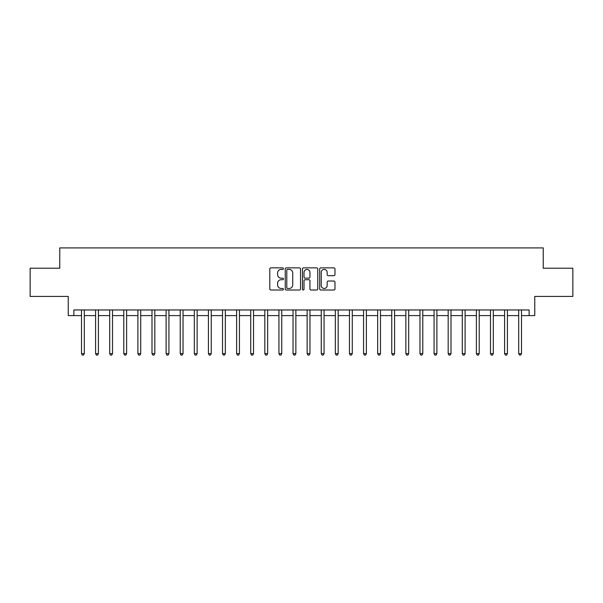 <?xml version="1.0" encoding="UTF-8"?>
<svg xmlns="http://www.w3.org/2000/svg" width="603" height="603" viewBox="0 0 603 603"><rect width="100%" height="100%" fill="white"/><g stroke="black" fill="none" stroke-linecap="round" stroke-linejoin="round"><path stroke-width="0.9" d="M283.448 268.637A0.776 0.776 0 0 0 282.671 267.86L270.905 267.86A1.108 1.108 0 0 0 269.797 268.968L269.797 288.905A1.108 1.108 0 0 0 270.905 290.013L282.671 290.013A0.776 0.776 0 0 0 283.448 289.236A0.776 0.776 0 0 0 282.671 288.46L281.149 288.46A3.543 3.543 0 0 1 277.606 284.918L277.606 283.252A3.543 3.543 0 0 1 281.149 279.709L282.671 279.709A0.776 0.776 0 0 0 283.448 278.933A0.776 0.776 0 0 0 282.671 278.156L281.149 278.156A3.543 3.543 0 0 1 277.606 274.614L277.606 272.955A3.543 3.543 0 0 1 281.149 269.413L282.671 269.413A0.776 0.776 0 0 0 283.448 268.637M333.866 275.669A1.108 1.108 0 0 0 334.974 274.561L334.974 268.968A1.108 1.108 0 0 0 333.866 267.86L320.796 267.86A1.108 1.108 0 0 0 319.688 268.968L319.688 288.905A1.108 1.108 0 0 0 320.796 290.013L333.866 290.013A1.108 1.108 0 0 0 334.974 288.905L334.974 282.144A1.108 1.108 0 0 0 333.866 281.036L328.273 281.036A1.108 1.108 0 0 0 327.165 282.144L327.165 285.498A2.962 2.962 0 0 1 324.203 288.46A2.962 2.962 0 0 1 321.241 285.498L321.241 272.375A2.962 2.962 0 0 1 324.203 269.413A2.962 2.962 0 0 1 327.165 272.375L327.165 274.561A1.108 1.108 0 0 0 328.273 275.669L333.866 275.669M73.868 315.603L73.868 309.965L529.133 309.965L529.133 315.603L534.771 315.603L534.771 296.42L572.85 296.42L572.85 268.214L543.235 268.214L543.235 247.908L59.765 247.908L59.765 268.214L30.15 268.214L30.15 296.42L68.229 296.42L68.229 315.603L81.488 315.603M300.528 268.968A1.108 1.108 0 0 0 299.427 267.86L286.357 267.86A1.108 1.108 0 0 0 285.249 268.968L285.249 288.905A1.108 1.108 0 0 0 286.357 290.013L299.427 290.013A1.108 1.108 0 0 0 300.528 288.905L300.528 268.968M303.573 267.86L316.643 267.86A1.108 1.108 0 0 1 317.751 268.968L317.751 288.905A1.108 1.108 0 0 1 316.643 290.013L311.05 290.013A1.108 1.108 0 0 1 309.942 288.905L309.942 280.817A1.108 1.108 0 0 0 308.834 279.709L305.126 279.709A1.108 1.108 0 0 0 304.018 280.817L304.018 289.236A0.776 0.776 0 0 1 303.241 290.013A0.776 0.776 0 0 1 302.472 289.236L302.472 268.968A1.108 1.108 0 0 1 303.573 267.86M84.307 315.603L95.591 315.603M98.41 315.603L109.693 315.603M112.512 315.603L123.796 315.603M126.615 315.603L137.899 315.603M140.718 315.603L152.001 315.603M154.828 315.603L166.104 315.603M168.93 315.603L180.214 315.603M183.033 315.603L194.317 315.603M197.136 315.603L208.419 315.603M211.238 315.603L222.522 315.603M225.341 315.603L236.625 315.603M239.444 315.603L250.727 315.603M253.546 315.603L264.83 315.603M267.649 315.603L278.933 315.603M281.752 315.603L293.035 315.603M295.862 315.603L307.138 315.603M309.965 315.603L321.248 315.603M324.067 315.603L335.351 315.603M338.17 315.603L349.454 315.603M352.273 315.603L363.556 315.603M366.375 315.603L377.659 315.603M380.478 315.603L391.762 315.603M394.581 315.603L405.864 315.603M408.683 315.603L419.967 315.603M422.786 315.603L434.07 315.603M436.896 315.603L448.172 315.603M450.999 315.603L462.282 315.603M465.101 315.603L476.385 315.603M479.204 315.603L490.488 315.603M493.307 315.603L504.59 315.603M507.409 315.603L518.693 315.603M521.512 315.603L529.133 315.603M287.571 269.413A0.776 0.776 0 0 0 286.802 270.182L286.802 287.684A0.776 0.776 0 0 0 287.571 288.46L289.176 288.46A3.543 3.543 0 0 0 292.726 284.918L292.726 272.955A3.543 3.543 0 0 0 289.176 269.413L287.571 269.413M309.942 272.428A2.962 2.962 0 0 0 306.98 269.466A2.962 2.962 0 0 0 304.018 272.428L304.018 277.048A1.108 1.108 0 0 0 305.126 278.156L308.834 278.156A1.108 1.108 0 0 0 309.942 277.048L309.942 272.428M84.443 309.965L84.39 310.108A1.131 1.131 90 0 0 84.307 310.53L84.307 353.629L81.488 353.629L81.488 310.53A1.131 1.131 90 0 0 81.405 310.108L81.345 309.965M84.307 353.629L83.463 355.092L82.332 355.092L81.488 353.629M98.553 309.965L98.493 310.108A1.131 1.131 90.3 0 0 98.41 310.53L98.41 353.629L95.591 353.629L95.591 310.53A1.131 1.131 90.3 0 0 95.508 310.108L95.447 309.965M98.41 353.629L97.565 355.092L96.435 355.092L95.591 353.629M112.655 309.965L112.595 310.108A1.131 1.131 90.3 0 0 112.512 310.53L112.512 353.629L109.693 353.629L109.693 310.53A1.131 1.131 90.3 0 0 109.61 310.108L109.558 309.965M112.512 353.629L111.668 355.092L110.537 355.092L109.693 353.629M126.758 309.965L126.698 310.108A1.131 1.131 90.3 0 0 126.615 310.53L126.615 353.629L123.796 353.629L123.796 310.53A1.131 1.131 90.3 0 0 123.713 310.108L123.66 309.965M126.615 353.629L125.771 355.092L124.64 355.092L123.796 353.629M140.861 309.965L140.801 310.108A1.131 1.131 90.3 0 0 140.718 310.53L140.718 353.629L137.899 353.629L137.899 310.53A1.131 1.131 90.3 0 0 137.816 310.108L137.763 309.965M140.718 353.629L139.873 355.092L138.743 355.092L137.899 353.629M154.963 309.965L154.903 310.108A1.131 1.131 90.3 0 0 154.828 310.53L154.828 353.629L152.001 353.629L152.001 310.53A1.131 1.131 90.3 0 0 151.918 310.108L151.866 309.965M154.828 353.629L153.976 355.092L152.853 355.092L152.001 353.629M169.066 309.965L169.006 310.108A1.131 1.131 90.3 0 0 168.93 310.53L168.93 353.629L166.104 353.629L166.104 310.53A1.131 1.131 90.3 0 0 166.029 310.108L165.968 309.965M168.93 353.629L168.079 355.092L166.956 355.092L166.104 353.629M183.169 309.965L183.116 310.108A1.131 1.131 90.3 0 0 183.033 310.53L183.033 353.629L180.214 353.629L180.214 310.53A1.131 1.131 90.3 0 0 180.131 310.108L180.071 309.965M183.033 353.629L182.181 355.092L181.058 355.092L180.214 353.629M197.271 309.965L197.219 310.108A1.131 1.131 90.3 0 0 197.136 310.53L197.136 353.629L194.317 353.629L194.317 310.53A1.131 1.131 90.3 0 0 194.234 310.108L194.174 309.965M197.136 353.629L196.292 355.092L195.161 355.092L194.317 353.629M211.374 309.965L211.321 310.108A1.131 1.131 90.3 0 0 211.238 310.53L211.238 353.629L208.419 353.629L208.419 310.53A1.131 1.131 90.3 0 0 208.337 310.108L208.276 309.965M211.238 353.629L210.394 355.092L209.264 355.092L208.419 353.629M225.484 309.965L225.424 310.108A1.131 1.131 90.3 0 0 225.341 310.53L225.341 353.629L222.522 353.629L222.522 310.53A1.131 1.131 90.3 0 0 222.439 310.108L222.379 309.965M225.341 353.629L224.497 355.092L223.366 355.092L222.522 353.629M239.587 309.965L239.527 310.108A1.131 1.131 90.3 0 0 239.444 310.53L239.444 353.629L236.625 353.629L236.625 310.53A1.131 1.131 90.3 0 0 236.542 310.108L236.482 309.965M239.444 353.629L238.6 355.092L237.469 355.092L236.625 353.629M253.69 309.965L253.629 310.108A1.131 1.131 90.3 0 0 253.546 310.53L253.546 353.629L250.727 353.629L250.727 310.53A1.131 1.131 90.3 0 0 250.644 310.108L250.592 309.965M253.546 353.629L252.702 355.092L251.572 355.092L250.727 353.629M267.792 309.965L267.732 310.108A1.131 1.131 90.3 0 0 267.649 310.53L267.649 353.629L264.83 353.629L264.83 310.53A1.131 1.131 90.3 0 0 264.747 310.108L264.694 309.965M267.649 353.629L266.805 355.092L265.674 355.092L264.83 353.629M281.895 309.965L281.835 310.108A1.131 1.131 90.3 0 0 281.752 310.53L281.752 353.629L278.933 353.629L278.933 310.53A1.131 1.131 90.3 0 0 278.85 310.108L278.797 309.965M281.752 353.629L280.908 355.092L279.784 355.092L278.933 353.629M295.998 309.965L295.937 310.108A1.131 1.131 90.3 0 0 295.862 310.53L295.862 353.629L293.035 353.629L293.035 310.53A1.131 1.131 90.3 0 0 292.96 310.108L292.9 309.965M295.862 353.629L295.01 355.092L293.887 355.092L293.035 353.629M310.1 309.965L310.04 310.108A1.131 1.131 90.3 0 0 309.965 310.53L309.965 353.629L307.138 353.629L307.138 310.53A1.131 1.131 90.3 0 0 307.063 310.108L307.002 309.965M309.965 353.629L309.113 355.092L307.99 355.092L307.138 353.629M324.203 309.965L324.15 310.108A1.131 1.131 90.3 0 0 324.067 310.53L324.067 353.629L321.248 353.629L321.248 310.53A1.131 1.131 90.3 0 0 321.165 310.108L321.105 309.965M324.067 353.629L323.216 355.092L322.092 355.092L321.248 353.629M338.306 309.965L338.253 310.108A1.131 1.131 90.3 0 0 338.17 310.53L338.17 353.629L335.351 353.629L335.351 310.53A1.131 1.131 90.3 0 0 335.268 310.108L335.208 309.965M338.17 353.629L337.326 355.092L336.195 355.092L335.351 353.629M352.408 309.965L352.356 310.108A1.131 1.131 90.3 0 0 352.273 310.53L352.273 353.629L349.454 353.629L349.454 310.53A1.131 1.131 90.3 0 0 349.371 310.108L349.31 309.965M352.273 353.629L351.428 355.092L350.298 355.092L349.454 353.629M366.518 309.965L366.458 310.108A1.131 1.131 90.3 0 0 366.375 310.53L366.375 353.629L363.556 353.629L363.556 310.53A1.131 1.131 90.3 0 0 363.473 310.108L363.413 309.965M366.375 353.629L365.531 355.092L364.4 355.092L363.556 353.629M380.621 309.965L380.561 310.108A1.131 1.131 90.3 0 0 380.478 310.53L380.478 353.629L377.659 353.629L377.659 310.53A1.131 1.131 90.3 0 0 377.576 310.108L377.516 309.965M380.478 353.629L379.634 355.092L378.503 355.092L377.659 353.629M394.724 309.965L394.664 310.108A1.131 1.131 90.3 0 0 394.581 310.53L394.581 353.629L391.762 353.629L391.762 310.53A1.131 1.131 90.3 0 0 391.679 310.108L391.626 309.965M394.581 353.629L393.736 355.092L392.606 355.092L391.762 353.629M408.826 309.965L408.766 310.108A1.131 1.131 90.3 0 0 408.683 310.53L408.683 353.629L405.864 353.629L405.864 310.53A1.131 1.131 90.3 0 0 405.781 310.108L405.729 309.965M408.683 353.629L407.839 355.092L406.708 355.092L405.864 353.629M422.929 309.965L422.869 310.108A1.131 1.131 90.3 0 0 422.786 310.53L422.786 353.629L419.967 353.629L419.967 310.53A1.131 1.131 90.3 0 0 419.884 310.108L419.831 309.965M422.786 353.629L421.942 355.092L420.819 355.092L419.967 353.629M437.032 309.965L436.971 310.108A1.131 1.131 90.3 0 0 436.896 310.53L436.896 353.629L434.07 353.629L434.07 310.53A1.131 1.131 90.3 0 0 433.994 310.108L433.934 309.965M436.896 353.629L436.044 355.092L434.921 355.092L434.07 353.629M451.134 309.965L451.082 310.108A1.131 1.131 90.3 0 0 450.999 310.53L450.999 353.629L448.172 353.629L448.172 310.53A1.131 1.131 90.3 0 0 448.097 310.108L448.037 309.965M450.999 353.629L450.147 355.092L449.024 355.092L448.172 353.629M465.237 309.965L465.184 310.108A1.131 1.131 90.3 0 0 465.101 310.53L465.101 353.629L462.282 353.629L462.282 310.53A1.131 1.131 90.3 0 0 462.2 310.108L462.139 309.965M465.101 353.629L464.257 355.092L463.127 355.092L462.282 353.629M479.34 309.965L479.287 310.108A1.131 1.131 90.3 0 0 479.204 310.53L479.204 353.629L476.385 353.629L476.385 310.53A1.131 1.131 90.3 0 0 476.302 310.108L476.242 309.965M479.204 353.629L478.36 355.092L477.229 355.092L476.385 353.629M493.442 309.965L493.39 310.108A1.131 1.131 90.3 0 0 493.307 310.53L493.307 353.629L490.488 353.629L490.488 310.53A1.131 1.131 90.3 0 0 490.405 310.108L490.345 309.965M493.307 353.629L492.463 355.092L491.332 355.092L490.488 353.629M507.553 309.965L507.492 310.108A1.131 1.131 90.3 0 0 507.409 310.53L507.409 353.629L504.59 353.629L504.59 310.53A1.131 1.131 90.3 0 0 504.507 310.108L504.447 309.965M507.409 353.629L506.565 355.092L505.435 355.092L504.59 353.629M521.655 309.965L521.595 310.108A1.131 1.131 90.3 0 0 521.512 310.53L521.512 353.629L518.693 353.629L518.693 310.53A1.131 1.131 90.3 0 0 518.61 310.108L518.557 309.965M521.512 353.629L520.668 355.092L519.537 355.092L518.693 353.629"/></g></svg>
